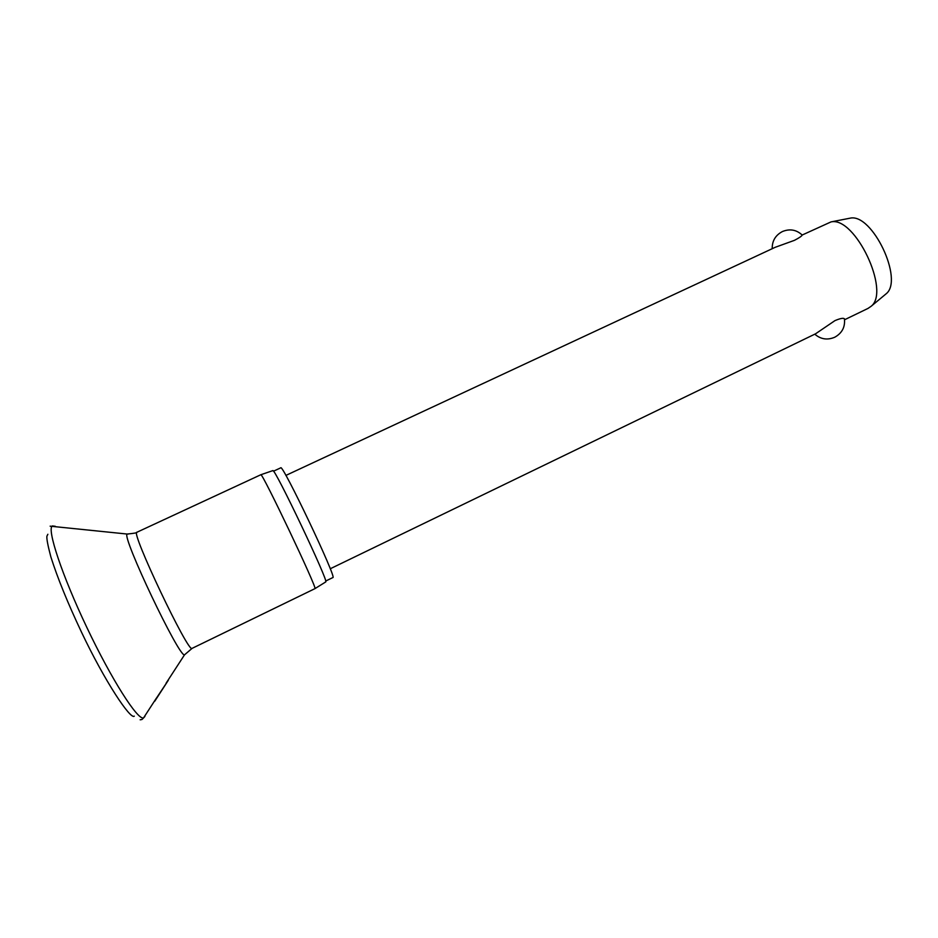 <?xml version="1.0" encoding="UTF-8"?>
<svg xmlns="http://www.w3.org/2000/svg" width="938" height="938" viewBox="0 0 938 938"><rect width="100%" height="100%" fill="white"/><g stroke="black" fill="none" stroke-linecap="round" stroke-linejoin="round"><path stroke-width="1.41" d="M154.747 701.237L168.289 680.308L154.207 701.495M325.65 581.982L314.934 588.642C318.205 590.131 261.725 471.263 260.823 474.745L136.936 532.245C130.019 530.591 188.749 654.278 192.079 648.369L314.898 588.665M325.721 581.935C329.496 583.014 274.377 467.007 272.829 470.618L272.759 470.642M325.674 581.056L332.873 577.562C337.446 579.18 282.068 462.692 280.732 467.839L273.486 471.204M868.013 308.403L871.109 306.304C890.748 291.366 854.999 216.115 831.009 221.907L802.178 235.028C801.873 236.059 799.293 237.818 794.474 240.327L775.257 247.28L285.891 475.414M815.579 333.787L834.914 320.644C840.085 318.451 843.25 317.818 844.411 318.756L844.505 319.377M884.886 294.837L886.082 293.852C904.115 280.04 872.223 212.903 850.121 218.167L848.597 218.46M144.909 716.444L143.526 717.945C137.593 720.267 111.54 679.511 86.753 627.252C61.896 575.029 46.759 529.091 52.305 525.948L55.248 526.277M185.091 654.361L184.516 654.841C179.217 657.714 121.541 536.337 127.111 534.039L128.166 534.085M140.149 719.809L141.99 719.493L143.526 717.945L156.353 698.189M50.136 526.171L127.111 534.039C134.064 533.382 137.335 532.784 136.936 532.245M134.286 716.14C130.628 720.021 104.833 681.504 81.36 631.872C67.735 603.028 57.57 578.054 50.863 556.914C47.861 545.576 46.537 538.682 46.9 536.219L47.861 534.261M192.102 648.357L184.516 654.841L166.061 683.251M272.829 470.618L260.823 474.745M850.121 218.167L831.009 221.907M886.082 293.852L871.109 306.304M814.794 334.174C820.738 339.322 827.398 340.33 834.773 337.223C842.101 333.119 845.314 326.963 844.411 318.756M802.178 235.028C796.432 229.716 789.855 228.544 782.456 231.522C775.468 235.215 772.056 240.949 772.22 248.699M868.307 308.274L844.552 319.764M815.814 333.682L330.246 568.768"/></g></svg>
